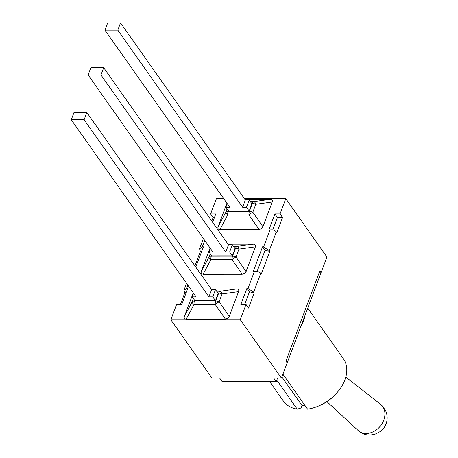 <?xml version="1.0" encoding="UTF-8"?>
<svg xmlns="http://www.w3.org/2000/svg" width="458" height="458" viewBox="0 0 458 458"><rect width="100%" height="100%" fill="white"/><g stroke="black" fill="none" stroke-linecap="round" stroke-linejoin="round"><path stroke-width="0.69" d="M120.528 22.9L117.809 30.148L104.951 30.148L107.676 22.906L120.528 22.9L245.339 199.974L242.614 207.216L117.809 30.148M245.339 199.974L249.186 199.974L251.889 203.804L249.163 211.046L228.611 211.058L225.914 207.222L229.761 207.222L104.951 30.148M225.914 207.222L227.254 203.667M219.937 229.464L227.706 214.894A4.723 2.433 -90 0 1 228.141 211.384A4.723 2.387 -159.4 0 0 225.857 212.197A4.723 1.912 28.1 0 0 227.706 214.894L248.952 214.888A4.723 0.893 -34.8 0 1 252.827 212.191A4.723 2.387 -159.4 0 0 249.387 211.378A4.723 2.433 90 0 0 248.952 214.888L259.056 229.452L219.937 229.464C218.134 229.395 217.516 228.496 218.088 226.767L226.939 203.22M262.932 226.756L252.827 212.191L255.793 204.291A4.723 1.861 -97.9 0 0 253.944 201.594A4.723 2.433 90 0 0 252.358 203.478A4.723 2.387 20.6 0 1 255.793 204.291L272.229 202.018L262.789 227.094L261.426 228.731L259.056 229.452M244.887 199.333L270.38 199.327C272.189 199.396 272.802 200.295 272.229 202.018M249.163 211.046L246.461 207.216L242.614 207.216M249.186 199.974L246.461 207.216M103.685 67.71L100.966 74.957L88.108 74.963L90.833 67.715L103.685 67.71L228.496 244.784L225.771 252.026L100.966 74.957M228.496 244.784L232.343 244.784L235.046 248.614L232.321 255.856L211.768 255.867L209.071 252.032L212.918 252.032L88.108 74.963M209.071 252.032L210.411 248.476M246.089 271.565L235.984 257.001A4.723 2.387 -159.4 0 0 232.544 256.188A4.723 2.433 90 0 0 232.109 259.697A4.723 0.893 -34.8 0 1 235.984 257.001L238.95 249.1A4.723 1.861 -97.9 0 0 237.101 246.404A4.723 2.433 90 0 0 235.515 248.288A4.723 2.387 20.6 0 1 238.95 249.1L255.387 246.828L246.089 271.565L245.15 273.06L242.213 274.262L203.094 274.273L201.062 273.071L201.245 271.583L210.096 248.03M210.251 253.709L209.014 257.012A4.723 1.912 28.1 0 0 210.863 259.703A4.723 2.433 -90 0 1 211.298 256.194A4.723 2.387 -159.4 0 0 209.014 257.012L201.245 271.583M228.044 244.143L253.537 244.137L255.57 245.339L255.387 246.828M232.321 255.856L229.618 252.026L225.771 252.026M232.343 244.784L229.618 252.026M86.843 112.519L84.123 119.767L71.265 119.773L73.99 112.525L86.843 112.519L211.653 289.593L208.928 296.841L84.123 119.767M211.653 289.593L215.5 289.593L218.203 293.423L215.478 300.671L194.925 300.677L192.228 296.847L196.076 296.841L71.265 119.773M215.5 289.593L212.775 296.836L208.928 296.841M192.228 296.847L193.568 293.286M229.246 316.375L219.142 301.811A4.723 2.387 -159.4 0 0 215.701 300.998A4.723 2.433 90 0 0 215.266 304.507A4.723 0.893 -34.8 0 1 219.142 301.811L222.107 293.91A4.723 1.861 -97.9 0 0 220.258 291.214A4.723 2.433 90 0 0 218.672 293.097A4.723 2.387 20.6 0 1 222.107 293.91L238.544 291.643L229.246 316.375L227.74 318.35L225.37 319.071L186.251 319.083C184.448 319.014 183.83 318.115 184.402 316.392L193.253 292.845M193.408 298.519L192.171 301.822A4.723 1.912 28.1 0 0 194.02 304.518A4.723 2.433 -90 0 1 194.455 301.003A4.723 2.387 -159.4 0 0 192.171 301.822L184.402 316.392M211.201 288.952L236.694 288.946C238.504 289.015 239.116 289.914 238.544 291.643M215.478 300.671L212.775 296.836M246.948 288.277L247.978 288.488L253.692 292.067L254.236 292.834L249.45 291.826L246.948 288.277L240.851 304.484L246.015 304.478L248.522 308.034L254.236 292.834M269.825 251.356L261.26 274.136L260.722 273.369C259.268 271.726 257.167 271.062 254.413 271.371L253.217 271.588L262.537 246.799L263.568 247.017L269.281 250.595L269.825 251.356L265.039 250.354L262.537 246.799M186.211 292.599L184.792 292.857L183.939 290.269L186.635 288.511L187.826 288.294L181.734 304.501L176.57 304.501L170.84 319.758L240.284 319.736L246.015 304.478M272.716 229.922L277.399 217.458L282.563 217.458L276.85 232.658L276.311 231.897C274.857 230.254 272.756 229.59 270.002 229.899L268.806 230.116L274.897 213.909L280.061 213.909L285.792 198.652L244.417 198.669M223.733 198.675L216.353 198.675L210.617 213.932L215.781 213.926L212.638 222.285M201.801 251.121L200.381 251.379L199.528 248.797L202.224 247.039L203.415 246.822L195.795 267.094M305.005 315.419A36.72 25.419 144.8 0 1 300.717 326.823M281.859 376.963L301.999 405.542L301.095 407.952L297.248 409.177A36.72 25.419 144.8 0 1 283.387 401.082L269.705 381.669M307.736 308.142L343.42 358.769A36.72 25.419 144.8 0 1 335.954 393.846A36.72 25.419 144.8 0 1 318.934 405.845A36.72 25.419 144.8 0 1 307.576 409.171L282.907 374.175M318.934 405.845L320.348 405.227A31.407 21.738 -35.2 0 0 334.901 394.968L335.954 393.846M301.999 405.542L305.011 405.542M276.798 380.169L297.248 409.177M277.571 378.108L276.237 381.663L222.182 381.68L219.68 378.131L211.985 378.131L170.84 319.758M286.708 364.053A8.971 4.54 20.6 0 1 286.639 364.27A8.971 4.54 20.6 0 1 286.548 364.482M211.779 221.059L213.119 217.481L214.447 217.481M180.412 304.501L184.792 292.857M194.936 265.869L200.381 251.379M257.127 271.399L265.039 250.354M244.692 304.478L249.45 291.826M286.639 364.27L320.686 273.701A8.971 4.54 -159.4 0 0 320.777 272.281L321.207 272.281L326.938 257.024L285.792 198.652M240.284 319.736L281.43 378.108L273.735 378.113L276.237 381.663M321.207 272.281L319.976 270.541A8.971 4.54 20.6 0 1 320.777 272.281M274.897 213.909L277.399 217.458M210.617 213.932L213.119 217.481M281.43 378.108L287.16 362.856L285.935 361.11L319.976 270.541M280.061 213.909L282.563 217.458M380.546 404.248A17.261 13.557 130.4 0 1 384.502 417.667A17.261 13.557 130.4 0 1 373.299 431.734A17.261 13.557 130.4 0 1 358.19 430.531C361.528 433.491 365.329 435.014 369.6 435.1L374.587 434.447L380.621 431.35C383.804 428.74 385.842 425.493 386.735 421.606C387.645 417.65 387.113 413.694 385.138 409.727L380.546 404.248L345.813 377.066M227.094 208.9L225.857 212.197L218.088 226.767M251.654 203.478L252.358 203.478L249.387 211.378L228.141 211.384L228.387 210.732M270.38 199.327L253.944 201.594L250.331 201.594M203.094 274.273L210.863 259.703L232.109 259.697L242.213 274.262M234.811 248.288L235.515 248.288L232.544 256.188L211.298 256.194L211.544 255.547M253.537 244.137L237.101 246.404L233.488 246.404M186.251 319.083L194.02 304.518L215.266 304.507L225.37 319.071M217.968 293.097L218.672 293.097L215.701 300.998L194.455 301.003L194.702 300.356M236.694 288.946L220.258 291.214L216.645 291.214M254.413 271.371L247.978 288.488M186.635 288.511L187.872 285.208M253.692 292.067L260.722 273.369M202.224 247.039L204.715 240.398M270.002 229.899L263.568 247.017M269.281 250.595L276.311 231.897M326.926 401.655L358.19 430.531M186.549 283.325L183.939 290.269M203.392 238.515L199.528 248.797"/></g></svg>
